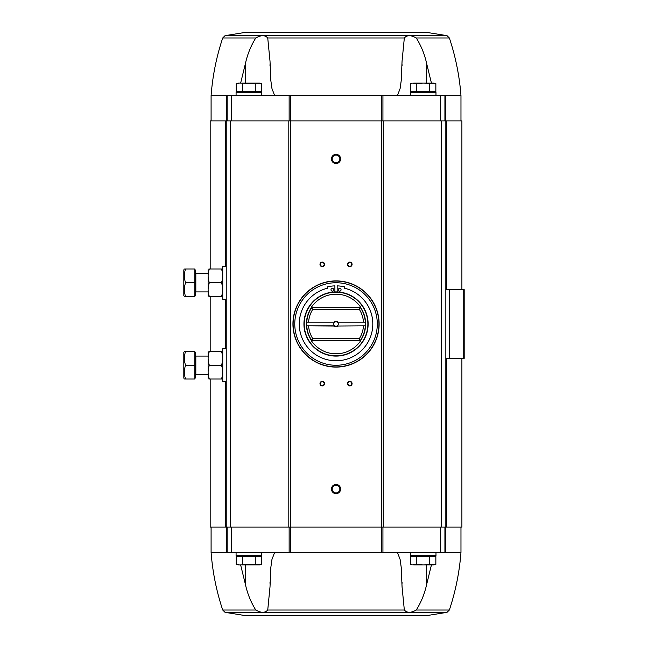<?xml version="1.0" encoding="UTF-8"?>
<svg xmlns="http://www.w3.org/2000/svg" width="648" height="648" viewBox="0 0 648 648"><rect width="100%" height="100%" fill="white"/><g stroke="black" fill="none" stroke-linecap="round" stroke-linejoin="round"><path stroke-width="0.97" d="M431.438 83.106L426.643 63.553C424.659 54.392 421.208 45.87 416.291 37.981C410.978 34.943 406.993 34.943 404.328 37.981L402.06 61.171L401.225 80.587L400.116 88.533L397.402 95.669M245.236 32.4L426.838 32.4L245.236 32.4L225.042 35.664L222.718 37.981L255.782 37.981C261.087 34.943 265.072 34.943 267.737 37.981L270.014 61.171L270.84 80.587L271.958 88.533L274.663 95.669M416.291 37.981L449.356 37.981C455.609 56.732 459.481 75.962 460.971 95.669L445.549 95.669L445.549 120.893M445.549 95.669L227.14 95.669L227.14 120.893M222.718 37.981C216.456 56.732 212.584 75.962 211.094 95.669L227.14 95.669M239.396 564.894L236.212 564.432L237.921 564.894L259.929 564.894L261.63 564.432L261.63 556.454L236.212 556.454L236.212 564.432L239.396 564.894L261.63 564.432L259.718 564.813M413.618 564.894L434.152 564.894L435.853 564.432L435.853 556.454L410.443 556.454L410.443 564.432L412.144 564.894L416.794 564.432L423.152 564.894L435.853 564.432L433.949 564.813M225.553 266.231L225.553 120.893L210.179 120.893L210.179 268.985M225.553 120.893L461.894 120.893L461.894 289.616M431.438 564.894L426.643 584.447C424.659 593.609 421.208 602.13 416.291 610.019C410.978 613.057 406.993 613.057 404.328 610.019L402.06 586.829L401.225 567.413L400.116 559.467L397.402 552.331M274.663 552.331L271.958 559.467L270.84 567.413L270.014 586.829L267.737 610.019C265.072 613.057 261.087 613.057 255.782 610.019C250.881 602.17 247.431 593.649 245.43 584.447L240.627 564.894M426.838 615.6L245.236 615.6L426.838 615.6L447.031 612.336L449.356 610.019C455.609 591.268 459.481 572.038 460.971 552.331L211.094 552.331L211.094 527.108M461.894 358.385L461.894 527.108L446.513 527.108L446.513 358.385M210.179 379.015L210.179 527.108L446.513 527.108M463.725 358.385L463.725 289.616L464.187 289.616L464.187 358.385L449.51 358.385L449.51 289.616L445.84 289.616M449.51 358.385L445.84 358.385M463.725 289.616L449.51 289.616M445.84 527.108L445.84 120.893M226.225 527.108L226.225 120.893M336.037 154.362A4.585 4.585 0 0 1 340.006 161.239A4.585 4.585 0 0 1 332.068 161.239A4.585 4.585 0 0 1 336.037 154.362M336.037 484.469A4.585 4.585 0 0 1 340.006 491.346A4.585 4.585 0 0 1 332.068 491.346A4.585 4.585 0 0 1 336.037 484.469M322.283 381.308A2.292 2.292 0 0 1 324.267 384.75A2.292 2.292 0 0 1 320.298 384.75A2.292 2.292 0 0 1 322.283 381.308M322.283 262.1A2.292 2.292 0 0 1 324.267 265.542A2.292 2.292 0 0 1 320.298 265.542A2.292 2.292 0 0 1 322.283 262.1M349.79 262.1A2.292 2.292 0 0 1 351.775 265.542A2.292 2.292 0 0 1 347.806 265.542A2.292 2.292 0 0 1 349.79 262.1M349.79 381.308A2.292 2.292 0 0 1 351.775 384.75A2.292 2.292 0 0 1 347.806 384.75A2.292 2.292 0 0 1 349.79 381.308M349.79 381.704A1.895 1.895 0 0 1 351.435 384.548A1.895 1.895 0 0 1 348.146 384.548A1.895 1.895 0 0 1 349.79 381.704M349.79 262.505A1.895 1.895 0 0 1 351.435 265.348A1.895 1.895 0 0 1 348.146 265.348A1.895 1.895 0 0 1 349.79 262.505M322.283 262.505A1.895 1.895 0 0 1 323.919 265.348A1.895 1.895 0 0 1 320.639 265.348A1.895 1.895 0 0 1 322.283 262.505M322.283 381.704A1.895 1.895 0 0 1 323.919 384.548A1.895 1.895 0 0 1 320.639 384.548A1.895 1.895 0 0 1 322.283 381.704M227.14 552.331L227.14 527.108M444.925 552.331L444.925 527.108M444.925 95.669L444.925 120.893M238.699 555.725L238.01 556.454M236.083 552.331L236.083 555.725L261.76 555.725L261.76 552.331M412.93 555.725L412.233 556.454M410.314 552.331L410.314 555.725L435.983 555.725L435.983 552.331M429.503 556.454L429.503 564.432M416.794 556.454L416.794 564.432M242.571 556.454L242.571 564.432M255.272 556.454L255.272 564.432M255.782 37.981C250.881 45.83 247.431 54.351 245.43 63.553L240.627 83.106M236.083 95.669L236.083 92.275L261.76 92.275L261.76 95.669M238.699 92.275L238.01 91.546M239.396 83.106L236.212 83.568L237.921 83.106L259.929 83.106L261.63 83.568L261.63 91.546L236.212 91.546L236.212 83.568L239.396 83.106L261.63 83.568L259.718 83.187M410.314 95.669L410.314 92.275L435.983 92.275L435.983 95.669M412.93 92.275L412.233 91.546M413.618 83.106L434.152 83.106L435.853 83.568L435.853 91.546L410.443 91.546L410.443 83.568L412.144 83.106L416.794 83.568L423.152 83.106L435.853 83.568L433.949 83.187M429.503 91.546L429.503 83.568M416.794 91.546L416.794 83.568M242.571 91.546L242.571 83.568M255.272 91.546L255.272 83.568M336.037 485.214A3.839 3.839 0 0 1 339.358 490.973A3.839 3.839 0 0 1 332.708 490.973A3.839 3.839 0 0 1 336.037 485.214M336.037 155.107A3.839 3.839 0 0 1 339.358 160.866A3.839 3.839 0 0 1 332.708 160.866A3.839 3.839 0 0 1 336.037 155.107M337.908 326.017L363.666 325.831L337.908 326.017A2.754 2.754 0 0 1 334.166 326.017L306.747 325.831L334.724 325.831A2.252 2.252 0 0 1 334.724 322.169L306.747 322.169A29.346 29.346 0 0 0 311.777 340.508L311.218 340.508A29.8 29.8 0 0 0 360.847 340.508L360.296 340.508L359.308 338.669L312.765 338.669A27.508 27.508 0 0 1 308.602 326.017M363.471 321.983A27.508 27.508 0 0 0 359.308 309.331L360.296 307.492A29.346 29.346 0 0 1 365.318 322.169L337.349 322.169A2.252 2.252 0 0 1 337.349 325.831L337.835 325.831M334.238 322.169L306.747 322.169A29.346 29.346 0 0 1 311.777 307.492L311.218 307.492A29.8 29.8 0 0 1 360.847 307.492L360.62 307.492A29.614 29.614 0 0 1 360.62 340.508L360.296 340.508A29.346 29.346 0 0 0 365.318 325.831L363.666 325.831L365.318 325.831A29.346 29.346 0 0 0 365.318 322.169L337.835 322.169M363.471 326.017A27.508 27.508 0 0 1 359.308 338.669M334.166 321.983A2.754 2.754 0 0 1 337.908 321.983M359.308 309.331L312.765 309.331A27.508 27.508 0 0 0 308.602 321.983M312.765 338.669L311.453 340.508A29.614 29.614 0 0 1 311.453 307.492L312.765 309.331M336.037 291.908A32.092 32.092 0 0 1 363.828 340.046A32.092 32.092 0 0 1 308.237 340.046A32.092 32.092 0 0 1 336.037 291.908M336.037 282.739A41.261 41.261 0 0 1 371.774 344.631A41.261 41.261 0 0 1 300.299 344.631A41.261 41.261 0 0 1 336.037 282.739M336.037 280.9A43.1 43.1 0 0 1 373.361 345.546A43.1 43.1 0 0 1 298.712 345.546A43.1 43.1 0 0 1 336.037 280.9M334.886 291.924L334.886 285.873A37.463 37.463 0 0 0 327.556 286.829L327.556 288.222A36.774 36.774 0 0 0 305.71 344.801A36.774 36.774 0 0 0 366.363 344.801A36.774 36.774 0 0 0 344.517 288.222L344.517 286.829A37.463 37.463 0 0 0 337.179 285.873L337.179 291.924M341.075 289.761A1.377 1.377 0 0 0 339.017 288.571A1.377 1.377 0 0 0 339.017 290.952A1.377 1.377 0 0 0 341.075 289.761M333.744 289.761A1.377 1.377 0 0 0 331.679 288.571A1.377 1.377 0 0 0 331.679 290.952A1.377 1.377 0 0 0 333.744 289.761M360.296 307.492L311.777 307.492M360.296 340.508L311.777 340.508M337.349 325.831A2.252 2.252 0 0 1 334.724 325.831M334.724 322.169A2.252 2.252 0 0 1 337.349 322.169M226.225 381.769L222.742 381.769L222.742 348.762L226.225 348.762M194.821 365.261L194.821 351.508L185.571 351.508C183.959 351.508 183.959 351.508 185.571 351.508C183.959 356.084 183.959 360.669 185.571 365.261C183.959 369.838 183.959 374.423 185.571 379.015C183.959 379.015 183.959 379.015 185.571 379.015L194.821 379.015L194.821 365.261L185.571 365.261M194.821 352.423L195.275 352.423L195.275 378.1L194.821 378.1M195.275 355.541L195.826 356.092L195.826 374.431L195.275 374.981M195.826 374.431L208.073 374.431M184.672 375.605L184.348 372.138M184.672 361.851L184.348 358.385M184.348 351.508L183.813 352.423L183.813 378.1L184.348 379.015M208.113 351.508L208.113 379.015M209.336 379.015C207.725 374.447 207.725 369.862 209.336 365.261C207.725 360.693 207.725 356.108 209.336 351.508C207.725 351.508 207.725 351.508 209.336 351.508L221.478 351.508C223.09 356.084 223.09 360.669 221.478 365.261C223.09 369.838 223.09 374.423 221.478 379.015C223.09 379.015 223.09 379.015 221.478 379.015L209.336 379.015C207.725 379.015 207.725 379.015 209.336 379.015M221.478 365.261L209.336 365.261M221.478 351.508C223.09 351.508 223.09 351.508 221.478 351.508M226.225 299.238L222.742 299.238L222.742 266.231L226.225 266.231M194.821 282.739L194.821 268.985L185.571 268.985C183.959 268.985 183.959 268.985 185.571 268.985C183.959 273.553 183.959 278.138 185.571 282.739C183.959 287.307 183.959 291.892 185.571 296.492C183.959 296.492 183.959 296.492 185.571 296.492L194.821 296.492L194.821 282.739L185.571 282.739M194.821 269.9L195.275 269.9L195.275 295.577L194.821 295.577M195.275 273.019L195.826 273.569L195.826 291.908L195.275 292.459M195.826 291.908L208.073 291.908M184.672 293.074L184.348 289.616M184.672 279.32L184.348 275.862M184.348 268.985L183.813 269.9L183.813 295.577L184.348 296.492M208.113 268.985L208.113 296.492M209.336 296.492C207.725 291.916 207.725 287.331 209.336 282.739C207.725 278.162 207.725 273.578 209.336 268.985C207.725 268.985 207.725 268.985 209.336 268.985L221.478 268.985C223.09 273.553 223.09 278.138 221.478 282.739C223.09 287.307 223.09 291.892 221.478 296.492C223.09 296.492 223.09 296.492 221.478 296.492L209.336 296.492C207.725 296.492 207.725 296.492 209.336 296.492M221.478 282.739L209.336 282.739M221.478 268.985C223.09 268.985 223.09 268.985 221.478 268.985M267.737 37.981L404.328 37.981M404.328 610.019L267.737 610.019M255.782 610.019L222.718 610.019C216.456 591.268 212.584 572.038 211.094 552.331M447.031 612.336L225.042 612.336L222.718 610.019M449.356 610.019L416.291 610.019M225.553 527.108L225.553 381.769M225.553 348.762L225.553 299.238M230.51 527.108L230.51 120.893M288.806 527.108L288.806 120.893M290.555 527.108L290.555 120.893M381.518 527.108L381.518 120.893M383.268 527.108L383.268 120.893M441.563 527.108L441.563 120.893M446.513 289.616L446.513 120.893M226.525 552.331L226.525 527.108M231.449 552.331L231.449 527.108M289.138 552.331L289.138 527.108M290.442 552.331L290.442 527.108M381.623 552.331L381.623 527.108M382.936 552.331L382.936 527.108M440.624 552.331L440.624 527.108M445.549 552.331L445.549 527.108M402.068 582.301L402.068 583.378M426.643 584.447L426.643 564.894M245.43 584.447L245.43 564.894M270.005 582.301L269.997 583.378M226.525 95.669L226.525 120.893M231.449 95.669L231.449 120.893M289.138 95.669L289.138 120.893M290.442 95.669L290.442 120.893M381.623 95.669L381.623 120.893M382.936 95.669L382.936 120.893M440.624 95.669L440.624 120.893M225.042 35.664L447.031 35.664L449.356 37.981M426.643 63.553L426.643 83.106M402.068 65.699L402.068 64.622M245.43 63.553L245.43 83.106M270.005 65.699L269.997 64.622M336.037 292.175A31.825 31.825 0 0 1 363.601 339.916A31.825 31.825 0 0 1 308.472 339.916A31.825 31.825 0 0 1 336.037 292.175M336.037 281.086A42.914 42.914 0 0 1 373.199 345.457A42.914 42.914 0 0 1 298.874 345.457A42.914 42.914 0 0 1 336.037 281.086M210.179 351.508L210.179 296.492M460.971 552.331L460.971 527.108M225.042 612.336L245.236 615.6M460.971 95.669L460.971 120.893M211.094 95.669L211.094 120.893M259.143 555.725L259.832 556.454M433.366 555.725L434.063 556.454M447.031 35.664L426.838 32.4M259.143 92.275L259.832 91.546M433.366 92.275L434.063 91.546M195.826 356.092L208.073 356.092M195.826 273.569L208.073 273.569"/></g></svg>

